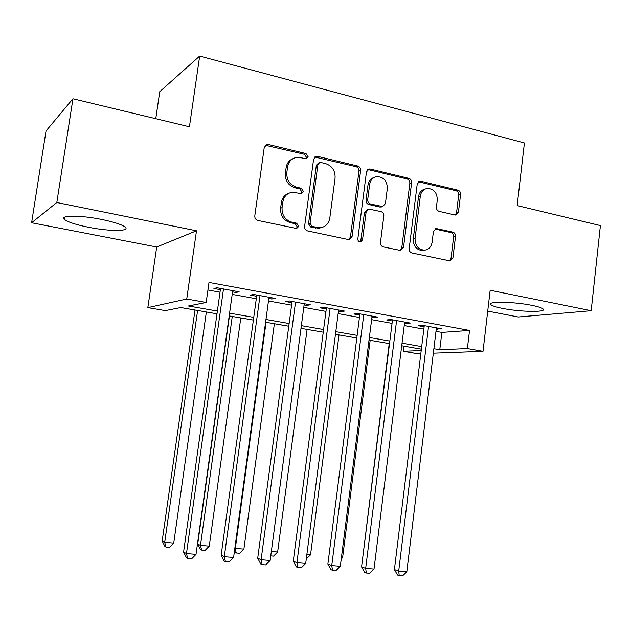 <?xml version="1.0" encoding="UTF-8"?>
<svg xmlns="http://www.w3.org/2000/svg" width="632" height="632" viewBox="0 0 632 632"><rect width="100%" height="100%" fill="white"/><g stroke="black" fill="none" stroke-linecap="round" stroke-linejoin="round"><path stroke-width="0.95" d="M308.1 156.768L306.007 153.576L268.371 144.507L266.933 144.467L264.247 147.422L254.799 215.844C254.704 218.214 255.739 219.746 257.911 220.442L296.629 228.515L298.754 226.359L296.645 223.199L291.787 222.164C285.008 219.96 281.769 215.117 282.062 207.628L282.836 201.956C283.879 196.473 286.96 193.242 292.063 192.262L301.44 193.566L303.439 191.457L301.338 188.281L296.511 187.183C289.756 184.9 286.533 180.033 286.825 172.576L287.592 166.943C288.563 161.729 291.447 158.577 296.258 157.487L300.492 157.637L306.212 158.822L308.1 156.768M305.951 158.845L306.583 157.479L304.498 154.295L265.337 145.273M296.329 228.523L297.261 226.841L295.16 223.696L290.317 222.662L291.787 222.164M301.164 193.582L301.938 192.057L299.837 188.889L295.018 187.799L296.511 187.183M531.978 305.375C514.132 301.654 486.853 301.219 490.74 304.553C491.941 305.785 495.82 307.057 502.385 308.369C519.591 311.9 546.625 312.516 543.228 309.127C542.153 307.934 538.401 306.686 531.978 305.375M101.713 219.454C80.39 215.07 59.124 215.157 64.409 219.399C67.814 222.069 75.895 224.7 88.638 227.291C109.17 231.43 130.192 231.541 125.334 227.259C122.292 224.708 114.424 222.108 101.713 219.454M454.914 214.991L455.775 215.054L458.437 212.186L460.578 194.427C460.649 192.254 459.764 190.84 457.916 190.177L420.857 181.242L419.83 181.186L417.223 184.046L409.173 248.676C409.102 250.904 410.026 252.334 411.946 252.966L450.071 260.921L452.915 257.975L455.522 236.36C455.593 234.18 454.7 232.766 452.844 232.134L436.191 228.539L433.433 231.462L432.114 242.261C431.253 246.97 428.709 249.608 424.475 250.177C418.218 249.537 415.082 245.666 415.058 238.556L420.327 196.086C421.109 191.686 423.448 189.126 427.351 188.407C433.868 188.802 437.178 192.689 437.281 200.067L436.428 207.083C436.349 209.279 437.257 210.701 439.137 211.357L454.914 214.991M435.993 331.35L441.871 332.408L469.537 330.441L467.388 348.58L483.014 351.337L433.339 353.185M72.941 98.774L56.825 202.517L31.6 222.764L46.033 130.942L72.941 98.774L189.434 126.787L199.68 56.082L524.41 142.974L517.166 205.582L600.4 225.592L591.181 310.715L490.163 290.262L483.014 351.337M31.6 222.764L156.704 246.993L196.497 230.798L56.825 202.517M196.497 230.798L186.74 299.031L206.174 302.459L188.439 305.999L217.376 311.039M469.537 330.441L209.002 282.449L206.174 302.459M360.635 170.498C360.714 168.238 359.758 166.753 357.752 166.042L317.564 156.357L316.269 156.309L313.598 159.232L304.616 226.438C304.521 228.76 305.525 230.261 307.61 230.933L348.216 239.512L349.093 239.568L352.079 236.534L360.635 170.498L358.976 171.146C359.063 168.894 358.107 167.417 356.108 166.714L314.768 157.013M370.265 169.06L408.841 178.35C410.768 179.038 411.693 180.491 411.614 182.703L403.516 247.468L400.601 250.462L383.292 246.915C381.317 246.275 380.377 244.821 380.456 242.57L383.829 215.978C383.916 213.735 382.968 212.273 381.001 211.609L368.922 209.05L366.11 212.02L362.523 239.883L360.445 242.009C358.707 241.851 357.838 240.816 357.831 238.888L366.473 171.896L369.112 169.005L370.265 169.06L368.59 169.708L407.071 178.967L408.841 178.35M487.722 311.086L518.216 316.995L591.181 310.715M232.544 291.873L235.91 292.482L239.133 291.81L216.997 287.757L213.924 288.476L220.378 289.654M268.813 298.478L271.752 299.015L275.22 298.399L253.685 294.465L250.359 295.12L256.639 296.266M304.111 304.916L306.639 305.375L310.344 304.822L289.385 300.99L285.822 301.583L291.929 302.696M338.468 311.181L340.616 311.568L344.535 311.07L324.129 307.342L320.337 307.871L326.286 308.961M371.924 317.28L377.833 317.153L357.965 313.527L353.96 314.001L359.75 315.06M404.512 323.221L410.271 323.086L390.916 319.547L386.705 319.974L392.353 321.001M207.936 289.993L220.023 292.189M232.189 294.394L256.292 298.762M268.474 300.974L291.597 305.161M303.779 307.373L325.97 311.394M338.152 313.606L359.442 317.469M371.616 319.673L392.053 323.379M404.219 325.583L423.835 329.146M436.278 329.011L441.887 328.861L423.021 325.417L418.621 325.788L424.127 326.791M199.68 56.082L159.77 91.656L155.772 118.69M420.833 353.651L417.807 353.762L403.406 351.297L421.22 350.547M404.046 346.178L403.406 351.297M216.989 313.812L180.736 307.539L165.339 310.604L147.841 307.618L186.74 299.031M156.704 246.993L147.841 307.618M433.884 348.73L439.769 349.757L467.388 348.58M229.582 313.164L253.748 317.367M265.954 319.492L289.14 323.529M301.353 325.654L323.592 329.533M335.805 331.658L357.151 335.371M369.357 337.496L389.841 341.067M402.039 343.184L421.702 346.613M421.386 349.172L401.715 345.775M389.517 343.658L369.025 340.119M356.811 338.002L335.458 334.304M323.244 332.195L300.99 328.348M288.777 326.231L265.582 322.217M253.369 320.1L229.195 315.921M441.871 332.408L439.769 349.757M235.91 292.482L236.076 291.249M271.752 299.015L271.918 297.798M306.639 305.375L306.804 304.174M340.616 311.568L340.767 310.383M373.71 317.604L373.86 316.427M405.957 323.481L406.099 322.32M437.384 329.209L437.526 328.063M292.861 158.719C289.108 160.315 286.857 163.285 286.13 167.63L287.592 166.943M295.018 187.799C288.287 185.524 285.072 180.673 285.364 173.239L286.13 167.63M288.808 193.258C284.669 194.767 282.196 197.856 281.382 202.532L282.836 201.956M290.317 222.662C283.547 220.473 280.316 215.646 280.616 208.181L281.382 202.532M348.817 239.575L350.444 236.976L358.976 171.146M320.677 162.456L319.792 162.424L317.912 164.478L310.059 223.357L312.153 226.501L320.274 227.773C325.567 226.935 328.743 223.696 329.809 218.04L335.079 178.058C335.363 170.759 332.227 165.955 325.67 163.649L320.677 162.456M318.781 162.874L316.363 165.157L317.912 164.478M321.554 227.575L318.726 228.247L310.62 226.983L308.535 223.854L316.363 165.157M400.151 250.454L401.755 247.87L409.836 183.304C409.907 181.092 408.991 179.646 407.071 178.967M367.792 209.405L364.443 212.542L360.864 240.318L362.523 239.883M359.948 241.985L360.864 240.318M387.321 188.518C387.195 180.878 383.687 176.905 376.798 176.605C372.841 177.387 370.463 179.978 369.665 184.378L367.706 199.594C367.627 201.853 368.582 203.322 370.565 204.002L382.629 206.577L385.402 203.638L387.321 188.518M374.318 177.379C370.787 178.429 368.677 180.965 367.99 184.979L369.665 184.378M382.005 206.775L379.943 207.051L368.883 204.547C366.9 203.867 365.952 202.406 366.039 200.154L367.99 184.979M368.59 169.708L367.682 169.629M425.091 189.055C421.433 189.94 419.245 192.468 418.526 196.647L420.327 196.086M424.688 250.161L422.658 250.564C416.417 249.932 413.288 246.069 413.265 238.983L418.526 196.647M449.478 260.89L451.035 258.338L453.634 236.787C453.705 234.606 452.812 233.2 450.964 232.568L434.871 229.005M455.23 215.046L456.549 212.684L458.69 194.98C458.761 192.815 457.868 191.401 456.028 190.738L418.447 181.771M195.004 310.004L162.179 540.992L164.707 542.303L173.745 543.078L206.356 311.971M197.603 310.454L164.707 542.303L165.963 547.051L164.944 546.514L162.179 540.992M173.745 543.078L169.566 547.351L165.963 547.051M220.552 288.413L183.588 552.076L186.464 553.561L223.491 288.95M196.023 554.351L191.551 558.901L187.736 558.593L186.464 553.561L196.023 554.351L232.718 290.633M187.736 558.593L186.574 557.977L183.588 552.076M229.44 315.961L197.713 544.065L200.478 545.377L209.279 546.135L240.8 317.928M232.268 316.45L200.478 545.377L201.616 550.053L200.502 549.516L197.713 544.065M209.279 546.135L205.131 550.354L201.616 550.053M266.056 322.296L235.325 548.379L243.897 549.113L274.367 323.734M234.867 548.173L236.344 552.984L235.143 552.439L234.464 551.144M243.897 549.113L239.773 553.269L236.344 552.984M271.349 551.475L277.638 552.013L307.097 329.398M277.638 552.013L273.53 556.113L270.765 555.884M306.86 554.525L310.533 554.841L339.021 334.921M310.533 554.841L306.299 558.878M256.805 295.033L221.161 555.188L224.305 556.689L260.005 295.618M233.603 557.456L229.155 561.935L225.442 561.635L224.305 556.689L233.603 557.456L268.979 297.261M225.442 561.635L224.178 561.019L221.161 555.188M292.087 301.488L257.706 558.222L261.111 559.723L295.531 302.112M270.148 560.466L265.724 564.889L262.114 564.597L261.111 559.723L270.148 560.466L304.269 303.708M262.114 564.597L260.747 563.981L257.706 558.222M326.444 307.76L293.264 561.177L296.914 562.678L330.117 308.432M305.706 563.404L301.306 567.757L297.791 567.473L296.914 562.678L305.706 563.404L338.618 309.988M297.791 567.473L296.329 566.857L293.264 561.177M359.9 313.875L327.874 564.044L331.753 565.553L363.787 314.586M340.316 566.256L335.94 570.554L332.519 570.277L331.753 565.553L340.316 566.256L372.074 316.103M332.519 570.277L330.963 569.661L327.874 564.044M341.422 557.495L342.607 557.598L370.17 340.316M342.607 557.598L341.24 558.933M392.496 319.839L361.583 566.841L365.667 568.35L396.588 320.582M374.01 569.037L369.657 573.271L366.323 573.003L365.667 568.35L374.01 569.037L404.662 322.059M366.323 573.003L364.688 572.387L361.583 566.841M389.217 343.611L362.634 558.388M362.594 558.735L362.341 558.285M424.262 325.646L394.408 569.566L398.697 571.075L428.551 326.428M406.818 571.747L402.497 575.918L399.25 575.657L398.697 571.075L406.818 571.747L436.412 327.866M399.25 575.657L397.528 575.041L394.408 569.566M304.498 154.295L306.007 153.576M295.16 223.696L296.645 223.199M299.837 188.889L301.338 188.281M285.364 173.239L286.825 172.576M280.616 208.181L282.062 207.628M266.965 145.273L268.371 144.507M350.444 236.976L352.079 236.534M316.024 157.068L317.564 156.357M356.108 166.714L357.752 166.042M308.535 223.854L310.059 223.357M310.62 226.983L312.153 226.501M315.645 228.057L317.193 227.575M409.836 183.304L411.614 182.703M401.755 247.87L403.516 247.468M364.443 212.542L366.11 212.02M366.039 200.154L367.706 199.594M368.883 204.547L370.565 204.002M379.943 207.051L381.649 206.522M413.265 238.983L415.058 238.556M435.187 229.053L437.028 228.602M450.964 232.568L452.844 232.134M453.634 236.787L455.522 236.36M451.035 258.338L452.915 257.975M419.056 181.85L420.857 181.242M456.028 190.738L457.916 190.177M458.69 194.98L460.578 194.427M456.549 212.684L458.437 212.186M490.74 304.553L490.859 303.526M64.409 219.399L64.756 217.132M265.527 145.234L266.933 144.467M314.799 156.989L316.269 156.309M318.726 228.247L320.274 227.773M380.922 207.114L382.629 206.577M367.879 169.479L369.112 169.005M422.658 250.564L424.475 250.177M435.322 228.76L436.191 228.539M418.795 181.534L419.83 181.186"/></g></svg>
